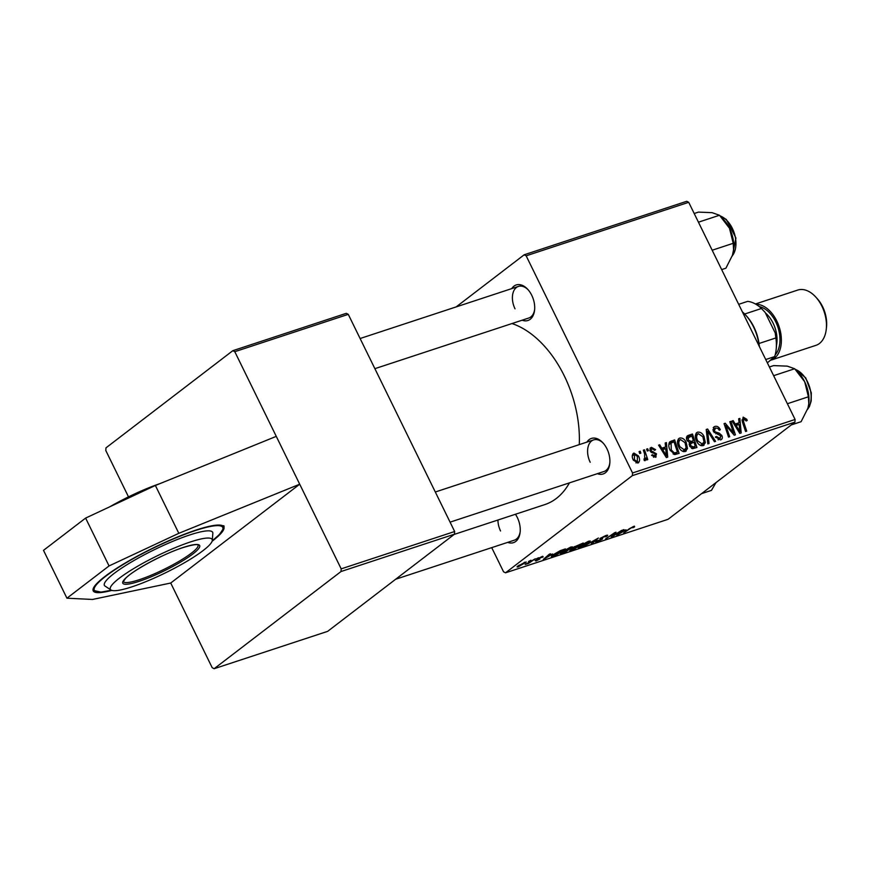<?xml version="1.0" encoding="UTF-8"?>
<svg xmlns="http://www.w3.org/2000/svg" width="870" height="870" viewBox="0 0 870 870"><rect width="100%" height="100%" fill="white"/><g stroke="black" fill="none" stroke-linecap="round" stroke-linejoin="round"><path stroke-width="1.3" d="M212.084 541.281A72.743 12.136 153.9 0 0 223.862 526.85A72.743 12.136 153.9 0 0 196.163 530.026A72.743 12.136 153.9 0 0 125.943 562.596A72.743 12.136 153.9 0 0 93.21 590.861A72.743 12.136 153.9 0 0 111.838 590.393M511.756 288.612A18.705 11.778 71.8 0 1 527.731 289.329A18.705 11.778 71.8 0 1 531.755 295.3A18.705 11.778 71.8 0 1 534.582 310.133A18.705 11.778 71.8 0 1 522.152 320.203M528.199 289.851A16.628 10.473 -108.2 0 0 518.422 286.415A16.628 10.473 -108.2 0 0 515.018 308.806M586.946 442.09A18.705 11.778 71.8 0 1 602.921 442.819A18.705 11.778 71.8 0 1 606.945 448.789A18.705 11.778 71.8 0 1 609.772 463.612A18.705 11.778 71.8 0 1 597.342 473.682M603.389 443.33A16.628 10.473 -108.2 0 0 593.612 439.905A16.628 10.473 -108.2 0 0 590.208 462.285M515.442 514.257A18.705 11.778 71.8 0 1 517.302 517.476A18.705 11.778 71.8 0 1 520.119 532.299A18.705 11.778 71.8 0 1 507.699 542.369M497.934 520.021A16.628 10.473 -108.2 0 0 500.554 530.972M511.973 323.553A95.613 60.215 71.8 0 1 564.304 375.916A95.613 60.215 71.8 0 1 579.268 444.624M569.437 482.872A95.613 60.215 71.8 0 1 544.74 504.622L454.151 534.43M128.499 496.868L105.803 450.529L105.977 447.865L232.823 350.686L346.293 313.33L348.272 314.353L234.791 351.697L232.823 350.686M276.268 436.359L155.382 485.471L85.619 518.085L43.5 550.351L66.936 598.201L92.503 599.452L170.716 583.03L212.193 667.692L214.161 668.704L327.642 631.359L454.488 534.18L341.007 571.525L341.181 568.86L234.791 351.697M456.152 306.914L524.175 254.79L686.724 201.296L688.703 202.308L526.154 255.813L524.175 254.79M687.039 440.459C686.006 438.034 686.376 436.359 688.159 435.435L692.455 434.021L696.957 447.495L692.618 448.67L689.703 446.245L689.649 442.612L687.039 440.459M687.452 435.794L686.919 436.381M669.867 441.808L674.62 439.894L679.111 453.368L674.989 454.531L670.117 450.203C668.443 446.941 668.356 444.146 669.867 441.808L670.15 441.568M651.902 448.528L651.141 450.453L651.771 451.193L656.513 453.825L655.48 457.261L651.543 455.249L652.576 454.716L654.958 456.076L655.012 453.672L651.467 452.443L650.075 450.921L651.38 447.343L655.599 449.638L654.642 450.345L651.902 448.528L649.77 450.029M656.165 456.913L655.48 457.261M653.479 457.207L655.284 455.902L653.544 457.239M650.51 447.778L649.977 448.409M647.236 451.041L646.595 449.116L647.704 448.746L648.378 450.66L647.236 451.041M644.094 459.523L644.703 459.055L644.637 454.107L643.365 450.171L644.496 449.801L647.769 459.599L646.638 459.98L645.975 457.946L645.192 460.643L644.268 460.556L643.996 458.947L644.898 458.958L644.104 459.567M743.817 418.666L743.545 421.569L746.721 431.118L745.59 431.487L742.295 421.613L743.154 417.132L746.743 419.253L747.221 420.46L746.188 420.993L743.817 418.666L741.893 420.069M739.054 422.755L738.652 418.807L739.87 418.416L741.186 432.934L739.826 433.39L732.04 420.993L733.171 420.623L735.248 424.016L739.054 422.755L735.074 425.811M491.713 547.632L503.556 571.797L505.524 572.819L632.37 475.629L632.544 472.965L795.093 419.471L688.703 202.308M632.544 472.965L526.154 255.813M633.317 460.012C631.707 456.891 631.924 454.575 633.958 453.074L638.439 455.934C640.146 459.164 639.95 461.546 637.84 463.068L633.317 460.012M633.338 453.39L632.827 453.944M638.58 462.688L637.84 463.068M639.711 453.509L639.069 451.584L640.179 451.225L640.853 453.139L639.711 453.509M707.832 443.917L706.212 429.486L707.636 429.019L715.597 441.362L714.466 441.732L707.647 431.15L709.039 443.515L707.832 443.917M715.51 427.986L714.39 430.857L715.227 431.89L719.207 433.129L721.85 435.522C722.796 437.773 722.35 439.241 720.523 439.937L715.423 436.947L716.478 436.446L719.827 438.415L720.773 435.979L713.335 431.346L713.846 426.963L714.846 426.452C717.163 425.854 718.99 426.952 720.306 429.726L719.262 430.248L718.054 428.442L715.51 427.986L712.845 429.834M721.469 439.448L720.523 439.937M718.033 439.785L720.48 438.078L718.174 439.85M732.507 429.965L729.81 421.722L730.93 421.352L735.411 434.837L734.236 435.228L725.808 425.299L729.669 436.729L728.538 437.099L724.047 423.625L725.221 423.233L733.66 433.129L732.507 429.965M665.593 446.941L665.191 442.993L666.398 442.591L667.725 457.12L666.355 457.566L658.579 445.168L659.699 444.798L661.776 448.191L665.593 446.941L661.602 449.997M678.752 447.017C676.729 442.939 677.067 439.926 679.774 438.001C682.504 437.73 684.646 439.176 686.18 442.351L687.507 448.539L685.277 451.53C682.45 451.813 680.286 450.312 678.752 447.017M678.915 438.447L678.241 439.176M686.202 451.051L685.277 451.53M696.598 441.144C694.575 437.066 694.912 434.054 697.609 432.129C700.35 431.857 702.492 433.303 704.026 436.479L705.352 442.667L703.112 445.657C700.296 445.94 698.121 444.439 696.598 441.144M696.761 432.575L696.087 433.303M704.047 445.179L703.112 445.657M552.591 553.994L543.293 559.443L549.351 554.168L550.471 553.798L548.785 555.245L552.591 553.994M573.504 547.241L583.237 543.01L573.895 549.372L569.785 550.677L573.123 547.556M634.11 526.23L634.643 526.774L633.86 527.329L632.642 527.775L633.153 526.926L630.282 528.492L623.659 532.995L629.38 528.699L634.11 526.23L634.643 526.774L634.339 526.154M633.404 527.242L633.023 526.644M614.84 534.615L621.713 530.352L612.35 536.714L611.175 537.105L614.492 533.223L605.476 538.976L614.818 532.614L615.993 532.233L612.708 536.094L614.84 534.615M606.194 536.083L601.409 537.921L602.66 538.356L602.279 539.204L597.288 541.716C595.428 542.293 595.102 542.086 596.331 541.086L601.116 539.607L600.224 538.345L605.792 535.539C607.967 534.865 608.228 535.148 606.575 536.399L605.368 536.833L605.944 535.496M607.673 535.235L606.575 536.399L606.107 535.442M601.039 538.334L602.279 539.204L602.66 538.356M595.602 541.966L596.331 541.086M597.483 540.596L598.201 541.031M601.116 539.607L600.757 537.964M599.908 538.595L600.235 539.259L600.224 538.345M584.77 545.794L598.419 538.019L592.535 543.239L591.404 543.609L596.45 539.128L584.77 545.794M579.518 546.099L588.566 541.216L590.284 541.02L584.194 545.533L579.877 547.447L578.115 547.632L579.518 546.099M505.524 572.819L668.073 519.314L794.919 422.135L632.37 475.629M518.052 565.902L526.241 562.009L518.368 566.794C516.78 567.229 516.682 566.936 518.052 565.902C516.682 566.936 516.78 567.229 518.368 566.794L517.965 565.968M626.063 529.819L616.765 535.267L622.822 529.982L623.942 529.612L622.246 531.07L626.063 529.819M561.672 551.971L570.72 547.089L572.438 546.893L566.359 551.406L562.031 553.32L560.269 553.505L561.672 551.971M551.765 555.799L552.102 556.506L552.722 554.995L560.313 550.634L565.391 548.883L556.05 555.245L551.352 556.474M542.325 556.43L543.043 557.05L539.291 558.094L539.911 559.029L536.007 560.987L535.137 560.552L538.671 559.486L537.682 559.084L538.117 558.507L542.325 556.43L543.141 556.974L542.804 556.289M541.825 557.496L541.477 556.735M539.596 558.431L539.911 559.029L539.617 558.431M535.692 560.345L536.007 560.987L535.137 560.552M539.008 559.182L538.236 558.42M536.029 559.018L538.486 557.735L536.029 559.018M528.503 561.498L530.95 560.215L528.503 561.498M531.385 561.03L535.267 558.801L528.481 563.423L525.165 564.467L531.385 561.03M341.181 568.86L454.662 531.516L348.272 314.353M214.161 668.704L341.007 571.525M454.662 531.516L454.488 534.18M170.716 583.03L299.704 484.209L178.818 533.321L109.054 565.935L66.936 598.201M795.093 419.471L794.919 422.135M450.073 522.152L604.008 471.496A16.628 10.473 -108.2 0 0 609.837 462.927M395.676 579.235L514.355 540.183A16.628 10.473 -108.2 0 0 520.184 531.613M374.883 368.673L528.819 318.007A16.628 10.473 -108.2 0 0 534.648 309.437M524.991 562.14L525.382 562.955M519.096 566.25L524.186 563.39L524.218 562.694L519.162 565.533L519.096 566.25L519.009 565.206M524.11 562.455L524.186 563.39M583.9 545.37L587.924 542.837L588.838 541.803L587.609 541.912L580.551 545.794C579.159 546.849 579.246 547.165 580.79 546.762L583.9 545.37M580.388 545.468L580.551 545.794C579.159 546.849 579.246 547.165 580.79 546.762M596.842 540.825L597.288 541.716M612.023 536.05L612.35 536.714M613.589 534.169L613.905 534.811M612.447 535.539L612.708 536.094M620.854 532.886L624.573 530.689L621.528 531.69L618.429 534.354L620.854 532.886M573.852 549.003L576.766 547.023L571.155 549.459L573.852 549.003M571.014 549.166L571.949 549.633M577.854 546.273L581.008 544.131L574.602 546.882L577.854 546.273M574.45 546.588L575.494 547.056M566.055 551.243L570.078 548.709L570.992 547.676L569.763 547.785L562.705 551.667C561.313 552.722 561.4 553.037 562.944 552.635L566.055 551.243M562.542 551.341L562.705 551.667C561.313 552.722 561.4 553.037 562.944 552.635M547.382 557.072L551.101 554.864L548.056 555.876L544.957 558.54L547.382 557.072M556.017 554.875L563.173 550.003L553.788 554.668L553.113 555.778L556.017 554.875M552.504 555.169L553.113 555.778M542.684 556.321L543.043 557.05M637.503 456.663L638.439 455.934M635.948 462.927L637.677 461.687L636.024 462.96M633.501 460.36L634.437 459.643L637.308 461.883L637.395 456.445L634.524 454.249L632.272 455.902M634.524 454.249L634.437 459.643M639.2 451.976L640.179 451.225M706.277 430.063L707.636 429.019M706.505 432.031L707.647 431.15M713.193 427.714L714.846 426.452M713.443 431.574L714.39 430.857M714.194 432.684L715.227 431.89M717.619 434.347L719.207 433.129M720.904 436.251L721.85 435.522M715.531 437.175L716.478 436.446M715.684 437.458L716.619 436.74M729.941 422.113L730.93 421.352M724.851 426.039L725.808 425.299M726.037 429.606L727.059 428.823M724.177 424.027L725.221 423.233M730.169 430.596L731.083 429.9M732.91 433.706L733.66 433.129M738.706 419.307L739.87 418.416M732.257 421.319L733.171 420.623M734.367 424.69L735.248 424.016M739.576 428.779L739.185 424.462L736.14 425.463L739.968 431.705L739.576 428.779M739.163 432.325L739.968 431.705M735.27 426.137L736.14 425.463M745.797 419.982L746.743 419.253M643.495 450.573L644.496 449.801M645.192 458.544L645.975 457.946M646.725 449.496L647.704 448.746M654.729 450.301L655.599 449.638M650.205 451.171L651.141 450.453M650.793 451.932L651.771 451.193M655.567 454.553L656.513 453.825M651.641 455.434L652.576 454.716M665.235 443.482L666.398 442.591M658.786 445.494L659.699 444.798M660.895 448.866L661.776 448.191M666.105 452.955L665.713 448.648L662.679 449.649L666.507 455.88L666.105 452.955M665.691 456.5L666.507 455.88M661.809 450.312L662.679 449.649M669.269 442.591L671.433 440.938M668.91 443.646L674.62 439.894M677.458 452.161L674.011 441.84L671.096 443.037L671.27 449.921L674.326 452.944L677.458 452.161L674.435 454.477M673.065 453.901L674.326 452.944M670.335 450.638L671.27 449.921M685.234 443.08L686.18 442.351M683.505 451.606L687.507 448.539M682.798 451.378L686.147 447.843L685.038 442.656L680.427 439.535L677.491 441.645M679.002 447.506L679.938 446.788L684.57 450.018L685.179 449.703L682.928 451.432M680.427 439.535C678.459 441.177 678.295 443.602 679.938 446.788M686.473 437.86L692.455 434.021M690.073 443.047L690.312 443.743M695.304 446.288L693.901 442.09L690.53 443.82L690.802 445.821L693.39 446.919L695.304 446.288L692.259 448.615M691.53 448.344L693.39 446.919M689.866 446.538L690.802 445.821M689.214 444.831L691.008 443.211L689.181 444.613M689.17 443.733L693.379 440.514L691.857 435.968L686.506 438.752M689.355 442.558L693.379 440.514M687.235 440.84L688.17 440.122L691.008 441.297M688.692 437.077L688.17 440.122M686.517 438.752L688.409 437.305M703.08 437.208L704.026 436.479M701.35 445.734L705.352 442.667M700.644 445.505L703.993 441.971L702.884 436.783L698.273 433.662L695.337 435.772M696.848 441.634L697.783 440.916L702.416 444.146L703.014 443.83L700.763 445.549M698.273 433.662C696.304 435.304 696.141 437.73 697.783 440.916M85.619 518.085L109.054 565.935M155.382 485.471L178.818 533.321M212.28 540.553L212.845 533.201A60.269 10.048 153.9 0 0 168.269 543.271A60.269 10.048 153.9 0 0 107.652 579.029A60.269 10.048 153.9 0 0 104.976 586.043L111.142 590.099A56.67 9.45 153.9 0 0 157.078 576.799A56.67 9.45 153.9 0 0 209.083 545.414A56.67 9.45 153.9 0 0 212.28 540.553A56.67 9.45 153.9 0 0 171.075 549.427A56.67 9.45 153.9 0 0 113.404 583.346A56.67 9.45 153.9 0 0 111.142 590.099M159.841 483.655A56.67 9.45 153.9 0 0 109.696 506.829M769.385 366.988L773.626 365.596L787.285 366.139L794.68 368.749L804.685 381.745L808.415 396.796L808.774 403.854L807.893 408.215L801.107 421.689L791.287 424.919M787.372 403.724L808.415 396.796M773.637 375.677L794.68 368.749M808.795 403.68A27.427 17.28 -108.2 0 0 808.817 403.484A27.427 17.28 -108.2 0 0 804.685 381.745A27.427 17.28 -108.2 0 0 798.78 372.98L797.877 372.001M701.633 493.605L711.453 490.375L715.977 482.622M698.447 222.187L719.49 215.26L729.484 228.255A27.427 17.28 -108.2 0 0 723.59 219.501L722.687 218.511M712.182 250.234L733.225 243.306L733.584 250.375L732.703 254.725L725.906 268.199L721.665 269.602M733.606 250.223A27.427 17.28 71.8 0 0 733.627 249.994A27.427 17.28 71.8 0 0 729.484 228.255L733.225 243.306M694.195 213.509L698.425 212.106L712.095 212.661L719.49 215.26M759.086 345.966A37.41 23.566 -108.2 0 0 753.485 326.805A37.41 23.566 -108.2 0 0 745.449 314.864A37.41 23.566 -108.2 0 0 742.382 311.873M745.449 314.864L746.351 315.843A35.333 22.25 71.8 0 1 753.953 327.131A35.333 22.25 71.8 0 1 759.01 343.498A35.333 22.25 71.8 0 1 759.358 346.532M738.684 304.326L747.624 301.379A35.333 22.25 -108.2 0 1 761.457 308.502L765.176 312.471L775.224 332.96A33.256 20.945 71.8 0 1 776.29 348.25L776.149 349.577A35.333 22.25 -108.2 0 0 775.877 337.941L775.224 332.96M759.01 343.498L775.877 337.941M744.655 314.026L761.457 308.502M765.73 359.538L774.67 356.591L767.362 362.866M763.99 311.134A33.256 20.945 71.8 0 1 764.121 311.275A33.256 20.945 71.8 0 1 765.176 312.471M774.67 356.591A35.333 22.25 -108.2 0 0 776.149 349.577M815.625 296.887L817.071 298.464A25.774 16.236 71.8 0 1 826.5 327.109L826.272 329.241A29.101 18.324 -108.2 0 0 815.625 296.887A29.101 18.324 -108.2 0 0 797.736 290.069L755.443 303.989M756.019 304.326A29.101 18.324 -108.2 0 1 779.009 326.391A29.101 18.324 -108.2 0 1 774.365 358.31A29.101 18.324 -108.2 0 1 770.853 360.18L815.929 345.346A29.101 18.324 -108.2 0 0 819.453 343.476A29.101 18.324 -108.2 0 0 826.272 329.241M706.832 434.978L708.028 434.065M715.814 433.858L717.413 432.629M737.238 429.258L738.119 428.584M742.545 422.341L743.545 421.569M652.021 452.683L653.272 451.726M663.766 453.433L664.647 452.759M673.782 454.27L675.838 452.694M123.377 581.562A41.564 6.927 153.9 0 0 155.567 573.319A41.564 6.927 153.9 0 0 195.793 549.361A41.564 6.927 153.9 0 0 198.034 544.99L198.034 544.979C198.349 545.653 199.872 542.217 181.199 548.176C161.853 554.701 132.588 570.676 125.454 578.474L123.377 581.562M197.392 550.047A42.815 7.145 -26.1 0 1 147.759 578.18A42.815 7.145 -26.1 0 1 125.095 578.702A42.815 7.145 -26.1 0 1 174.729 550.569A42.815 7.145 -26.1 0 1 197.392 550.047M212.236 540.759A71.503 11.919 153.9 0 0 218.892 534.919A71.503 11.919 153.9 0 0 181.058 535.8A71.503 11.919 153.9 0 0 98.179 582.78A71.503 11.919 153.9 0 0 111.327 590.197M807.588 409.183A22.859 14.398 -108.2 0 0 810.905 393.175A22.859 14.398 -108.2 0 0 795.408 369.445M732.399 255.693A22.859 14.398 -108.2 0 0 725.797 219.447A22.859 14.398 -108.2 0 0 720.208 215.967M776.497 345.336A24.936 15.703 -108.2 0 0 765.426 312.982M759.282 306.599A27.024 17.019 71.8 0 1 777.91 327.229A27.024 17.019 71.8 0 1 775.17 354.884M579.572 546.882L579.279 546.295M588.838 541.803L588.555 541.216M601.42 539.259L600.779 537.943M561.726 552.754L561.433 552.167M570.992 547.676L570.709 547.089M671.096 443.037L668.791 444.798M93.036 590.338L100.996 592.133L111.393 590.23M212.226 540.825L219.251 534.691C223.731 528.503 225.091 525.524 223.329 525.752M435.304 492.007L593.612 439.905M795.169 369.217L805.718 377.83L811.318 392.892L811.177 401.07L809.394 406.627L807.49 409.476M518.422 286.415L360.115 338.517M732.301 255.987L735.922 237.988L726.341 219.49L719.979 215.727"/></g></svg>
